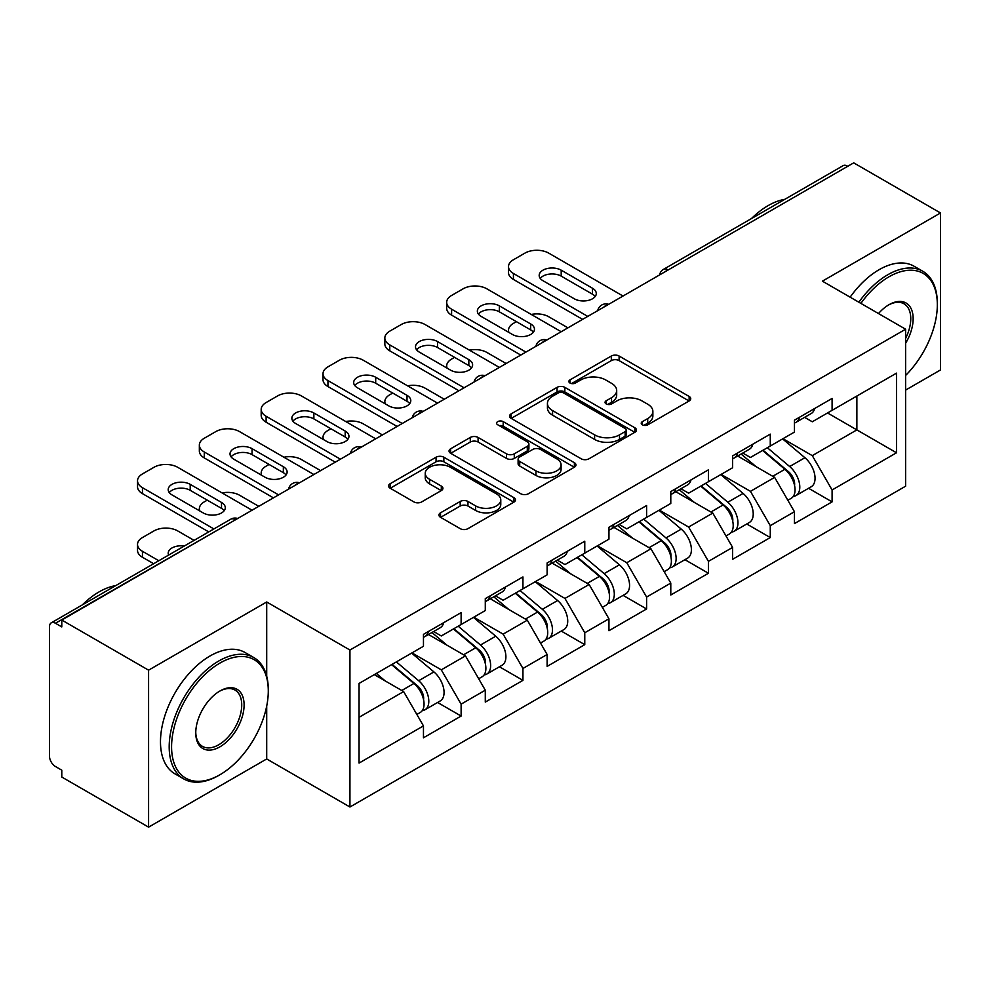 <?xml version="1.0" encoding="UTF-8"?>
<svg xmlns="http://www.w3.org/2000/svg" width="990" height="990" viewBox="0 0 990 990"><rect width="100%" height="100%" fill="white"/><g stroke="black" fill="none" stroke-linecap="round" stroke-linejoin="round"><path stroke-width="1.49" d="M642.362 424.809A3.849 2.228 0 0 0 647.807 424.809L689.139 400.95A5.507 3.18 0 0 0 690.748 398.698A5.507 3.18 0 0 0 689.139 396.458L619.109 356.029A5.507 3.18 0 0 0 611.325 356.029L569.993 379.888A3.849 2.228 0 0 0 568.866 381.459A3.849 2.228 0 0 0 569.993 383.031A3.849 2.228 0 0 0 575.438 383.031L580.796 379.95A17.61 10.16 0 0 1 605.694 379.95L611.523 383.316A17.61 10.16 0 0 1 616.683 390.506A17.61 10.16 0 0 1 611.523 397.695L606.177 400.777A3.849 2.228 0 0 0 605.051 402.348A3.849 2.228 0 0 0 606.177 403.92A3.849 2.228 0 0 0 611.622 403.92L616.968 400.839A17.61 10.16 0 0 1 641.866 400.839L647.707 404.205A17.61 10.16 0 0 1 652.868 411.394A17.61 10.16 0 0 1 647.707 418.584L642.362 421.666A3.849 2.228 0 0 0 641.223 423.237A3.849 2.228 0 0 0 642.362 424.809L642.362 421.666M440.538 512.808A5.507 3.18 0 0 0 438.929 515.048A5.507 3.18 0 0 0 440.538 517.3L460.189 528.648A5.507 3.18 0 0 0 467.961 528.648L513.872 502.14A5.507 3.18 0 0 0 515.481 499.888A5.507 3.18 0 0 0 513.872 497.648L443.842 457.219A5.507 3.18 0 0 0 436.07 457.219L390.159 483.714A5.507 3.18 0 0 0 388.55 485.966A5.507 3.18 0 0 0 390.159 488.206L413.894 501.918A5.507 3.18 0 0 0 421.666 501.918L441.317 490.57A5.507 3.18 0 0 0 442.926 488.318A5.507 3.18 0 0 0 441.317 486.078L429.549 479.284A14.714 8.502 0 0 1 425.242 473.269A14.714 8.502 0 0 1 434.325 465.424A14.714 8.502 0 0 1 450.363 467.268L496.46 493.886A14.714 8.502 0 0 1 500.779 499.888A14.714 8.502 0 0 1 491.683 507.746A14.714 8.502 0 0 1 475.646 505.902L467.961 501.46A5.507 3.18 0 0 0 460.189 501.46L440.538 512.808L440.538 517.3M266.706 601.982L148.587 670.168L61.788 620.049L853.702 162.855L940.5 212.961L822.393 281.16L905.615 329.212L349.94 650.034L266.706 601.982L266.706 676.182M581.179 458.791A5.507 3.18 0 0 0 588.963 458.791L634.862 432.284A5.507 3.18 0 0 0 636.483 430.031A5.507 3.18 0 0 0 634.862 427.791L564.845 387.362A5.507 3.18 0 0 0 557.061 387.362L511.149 413.87A5.507 3.18 0 0 0 509.541 416.109A5.507 3.18 0 0 0 511.149 418.362L581.179 458.791M499.269 425.65A3.849 2.228 0 0 1 503.18 426.195L503.18 421.616L574.373 462.714A5.507 3.18 0 0 1 575.982 464.966A5.507 3.18 0 0 1 574.373 467.206L528.462 493.713A5.507 3.18 0 0 1 520.678 493.713L450.648 453.284L450.648 448.792A5.507 3.18 0 0 0 449.039 451.032A5.507 3.18 0 0 0 450.648 453.284M450.648 448.792L470.3 437.444A5.507 3.18 0 0 1 478.083 437.444L506.484 453.841A5.507 3.18 0 0 0 514.268 453.841L527.299 446.317A5.507 3.18 0 0 0 528.908 444.077A5.507 3.18 0 0 0 527.299 441.825L497.723 424.76A3.849 2.228 0 0 1 496.596 423.188A3.849 2.228 0 0 1 498.972 421.134A3.849 2.228 0 0 1 503.18 421.616M148.587 670.168L148.587 827.145L266.706 758.959L349.94 807.011L349.94 650.034M349.94 807.011L905.615 486.189L905.615 329.212M437.592 702.479L461.117 716.055L461.117 704.15L441.293 669.834L411.964 652.893M461.117 716.055L423.46 737.798L423.46 725.893L359.048 763.08L359.048 683.447L423.46 646.26L423.46 634.355L461.117 612.624L461.117 624.517L485.286 610.558L485.286 598.665L522.943 576.923L522.943 588.815L547.124 574.856L547.124 562.964L584.768 541.221L584.768 553.125L608.949 539.166L608.949 527.262L646.606 505.531L646.606 517.423L670.787 503.464L670.787 491.572L708.432 469.829L708.432 481.722L732.612 467.763L732.612 455.87L770.27 434.127L770.27 446.032L794.45 432.073L794.45 420.168L832.095 398.438L832.095 410.33L896.507 373.143L896.507 452.776L832.095 489.963L812.283 455.635L782.954 438.706M808.582 488.293L832.095 501.868L832.095 489.963M832.095 501.868L794.45 523.599L794.45 511.706L770.27 525.665L750.445 491.337L721.116 474.408M746.745 523.982L770.27 537.558L770.27 525.665M770.27 537.558L732.612 559.3L732.612 547.408L708.432 561.367L688.619 527.039L659.291 510.098M684.919 559.684L708.432 573.26L708.432 561.367M708.432 573.26L670.787 595.002L670.787 583.098L646.606 597.057L626.781 562.728L597.453 545.799M623.094 595.386L646.606 608.961L646.606 597.057M646.606 608.961L608.949 630.704L608.949 618.8L584.768 632.759L564.956 598.43L535.627 581.501M561.256 631.076L584.768 644.651L584.768 632.759M584.768 644.651L547.124 666.394L547.124 654.501L522.943 668.46L503.13 634.132L473.789 617.191M499.43 666.777L522.943 680.353L522.943 668.46M522.943 680.353L485.286 702.096L485.286 690.191L461.117 704.15M433.632 631.533L441.293 635.964L461.117 624.517M441.293 669.834L465.473 655.875L428.484 634.516M485.286 690.191L465.473 655.875M495.458 595.844L503.13 600.262L522.943 588.815M503.13 634.132L527.299 620.173L490.31 598.814M547.124 654.501L527.299 620.173M557.296 560.142L564.956 564.56L584.768 553.125M564.956 598.43L589.137 584.471L552.135 563.112M608.949 618.8L589.137 584.471M619.121 524.44L626.781 528.87L646.606 517.423M626.781 562.728L650.962 548.782L613.973 527.423M670.787 583.098L650.962 548.782M680.959 488.751L688.619 493.168L708.432 481.722M688.619 527.039L712.8 513.08L675.799 491.721M732.612 547.408L712.8 513.08M742.785 453.049L750.445 457.467L770.27 446.032M750.445 491.337L774.626 477.378L737.637 456.019M794.45 511.706L774.626 477.378M847.749 166.283L668.201 269.948M665.676 271.409A8.403 4.851 120 0 1 667.804 269.713A8.403 4.851 60 0 0 663.609 269.292L843.158 165.639A8.403 4.851 60 0 1 847.353 166.048M804.623 417.347L812.283 421.777L832.095 410.33M812.283 455.635L856.87 429.895L856.87 396.025L896.507 373.143M827.541 412.966L896.507 452.776M905.615 390.085L940.5 369.951L940.5 212.961M148.587 827.145L61.788 777.039L61.788 770.171L55.44 766.508A8.403 4.851 -120 0 1 49.5 756.212L49.5 626.695A8.403 4.851 -120 0 1 51.245 622.846A8.403 4.851 -120 0 1 55.44 623.255L61.788 626.918L61.788 620.049M359.048 717.304L403.635 691.565L374.307 674.635M423.46 725.893L403.635 691.565M266.706 758.959L266.706 706.093M643.896 425.354L647.707 423.163A17.61 10.16 0 0 0 652.868 415.973L652.868 411.394M616.683 390.506L616.683 395.084A17.61 10.16 0 0 1 611.523 402.274L607.712 404.464M689.065 400.987L619.109 360.607A5.507 3.18 0 0 0 611.325 360.607L571.527 383.575M634.788 432.321L564.845 391.941A5.507 3.18 0 0 0 557.061 391.941L511.224 418.399M625.136 431.603A3.849 2.228 0 0 0 626.274 430.031A3.849 2.228 0 0 0 625.136 428.46L563.669 392.981A3.849 2.228 0 0 0 558.224 392.981L552.581 396.235A17.61 10.16 0 0 0 547.433 403.425A17.61 10.16 0 0 0 552.581 410.603L594.606 434.87A17.61 10.16 0 0 0 619.505 434.87L625.136 431.603L625.136 436.182A3.849 2.228 0 0 0 626.274 434.61L626.274 430.031M547.433 403.425L547.433 407.991A17.61 10.16 0 0 0 552.581 415.181L552.581 410.603M625.136 436.182L619.505 439.436A17.61 10.16 0 0 1 594.606 439.436L552.581 415.181M450.722 453.321L470.3 442.023L470.3 437.444M528.908 444.077L528.908 448.656A5.507 3.18 0 0 1 527.299 450.896L514.268 458.42A5.507 3.18 0 0 1 506.484 458.42L478.083 442.023A5.507 3.18 0 0 0 470.3 442.023M503.18 426.195L574.299 467.255M535.949 470.856A14.714 8.502 0 0 0 551.987 472.7A14.714 8.502 0 0 0 561.082 464.854A14.714 8.502 0 0 0 556.764 458.84L540.528 449.46A5.507 3.18 0 0 0 532.744 449.46L519.713 456.984A5.507 3.18 0 0 0 518.104 459.236A5.507 3.18 0 0 0 519.713 461.476L535.949 470.856L535.949 475.435A14.714 8.502 0 0 0 551.987 477.279A14.714 8.502 0 0 0 561.082 469.433L561.082 464.854M518.104 459.236L518.104 463.815A5.507 3.18 0 0 0 519.713 466.055L519.713 461.476M535.949 475.435L519.713 466.055M500.779 499.888L500.779 504.467A14.714 8.502 0 0 1 491.683 512.313A14.714 8.502 0 0 1 475.646 510.481L467.961 506.039A5.507 3.18 0 0 0 460.189 506.039L440.612 517.337M425.242 473.269L425.242 477.848A14.714 8.502 0 0 0 429.549 483.863L429.549 479.284M441.243 490.607L429.549 483.863M513.798 502.178L443.842 461.786A5.507 3.18 0 0 0 436.07 461.786L390.233 488.256M789.723 472.824L786.951 471.228M793.275 496.411A18.501 10.68 -120 0 0 795.96 495.569A18.501 10.68 -120 0 0 799.289 482.65A18.501 10.68 -120 0 0 789.661 466.538L767.349 447.715M795.96 495.569L811.218 486.758A18.501 10.68 -120 0 0 814.547 473.839A18.501 10.68 -120 0 0 804.92 457.726L782.607 438.904M763.055 450.19L788.498 471.661A11.212 6.472 60 0 1 794.549 485.471M567.926 327.839L548.707 316.738A16.818 9.714 0 0 0 531.259 314.449M516.409 321.663L513.426 323.371A16.818 9.714 0 0 0 508.501 330.239A16.818 9.714 0 0 0 508.947 332.454M787.842 500.259L791.208 498.317A18.501 10.68 -120 0 0 794.537 485.397A18.501 10.68 -120 0 0 784.897 469.285L762.597 450.462M756.162 466.723L741.102 454.014M794.648 420.057A18.501 10.68 60 0 1 794.45 420.787M540.255 278.413A12.895 7.437 180 0 1 561.194 276.123L592.503 294.203A12.895 7.437 180 0 1 595.2 296.493M582.59 319.374L513.426 279.44A16.818 9.714 180 0 1 508.501 272.572L508.501 266.619A16.818 9.714 0 0 0 513.426 273.488L513.426 279.44M799.413 417.31A18.501 10.68 60 0 1 795.96 422.346A18.501 10.68 60 0 1 794.45 422.978M814.671 408.499A18.501 10.68 60 0 1 811.218 413.535L795.96 422.346M508.501 266.619A16.818 9.714 0 0 1 513.426 259.764L524.923 253.118A16.818 9.714 0 0 1 548.707 253.118L623.019 296.035M587.751 316.392L513.426 273.488M561.194 270.171L592.503 288.251A12.895 7.437 180 0 1 596.277 293.51A12.895 7.437 180 0 1 588.32 300.391A12.895 7.437 180 0 1 574.274 298.782L542.953 280.702A12.895 7.437 180 0 1 539.179 275.43A12.895 7.437 180 0 1 547.136 268.562A12.895 7.437 180 0 1 561.194 270.171L561.194 276.123M905.615 375.457A68.384 39.476 120 0 0 937.332 304.722A68.384 39.476 120 0 0 888.971 276.804A68.384 39.476 120 0 0 860.904 303.385M858.862 302.21A70.067 40.454 -60 0 1 887.783 274.75A70.067 40.454 -60 0 1 922.816 271.272A70.067 40.454 -60 0 1 937.332 303.348L937.332 304.722M878.489 313.545A34.192 19.738 -60 0 1 888.971 304.722L888.971 304.722A34.192 19.738 -60 0 1 911.431 309.326A34.192 19.738 -60 0 1 905.615 343.282M905.615 338.407A32.509 18.773 120 0 0 904.043 303.806A32.509 18.773 120 0 0 888.377 305.081M751.422 218.604A70.067 40.454 -60 0 1 768.091 205.635A70.067 40.454 -60 0 1 784.761 199.349M850.138 297.173A70.067 40.454 -60 0 1 879.071 269.713A70.067 40.454 -60 0 1 914.104 266.248L922.816 271.272M219.929 663.077A68.384 39.476 120 0 0 171.579 746.831A68.384 39.476 120 0 0 219.929 774.749L218.74 775.43A70.067 40.454 -60 0 1 183.707 778.907A70.067 40.454 -60 0 1 172.965 722.762A70.067 40.454 -60 0 1 218.74 661.011A70.067 40.454 -60 0 1 253.774 657.546A70.067 40.454 -60 0 1 268.29 689.622L268.29 690.995A68.384 39.476 120 0 0 219.929 663.077M219.929 690.995L219.929 690.995A34.192 19.738 -60 0 1 244.109 704.954A34.192 19.738 -60 0 1 219.929 746.831A34.192 19.738 -60 0 1 195.76 732.872A34.192 19.738 -60 0 1 219.929 690.995L219.929 690.995M195.76 732.167A32.509 18.773 120 0 0 202.492 746.386A32.509 18.773 120 0 0 218.74 744.765A32.509 18.773 120 0 0 239.976 716.116A32.509 18.773 120 0 0 235.001 690.067A32.509 18.773 120 0 0 219.335 691.354M82.38 604.865A70.067 40.454 -60 0 1 99.05 591.909A70.067 40.454 -60 0 1 115.706 585.622M183.707 778.907L174.995 773.871A70.067 40.454 -60 0 1 164.253 717.725A70.067 40.454 -60 0 1 210.029 655.986A70.067 40.454 -60 0 1 245.05 652.509L253.774 657.546M218.74 775.43L219.929 774.749A68.384 39.476 120 0 0 268.29 690.995M727.898 508.526L725.126 506.917M731.449 532.1A18.501 10.68 -120 0 0 734.135 531.271A18.501 10.68 -120 0 0 737.451 518.352A18.501 10.68 -120 0 0 727.823 502.227L705.511 483.417M734.135 531.271L749.393 522.46A18.501 10.68 -120 0 0 752.722 509.541A18.501 10.68 -120 0 0 743.082 493.428L720.782 474.606M701.217 485.892L726.66 507.363A11.212 6.472 60 0 1 732.724 521.173M506.1 363.54L486.87 352.44A16.818 9.714 0 0 0 469.421 350.138M454.571 357.353L451.601 359.073A16.818 9.714 0 0 0 446.676 365.941A16.818 9.714 0 0 0 447.121 368.156M726.004 535.961L729.383 534.018A18.501 10.68 -120 0 0 732.699 521.087A18.501 10.68 -120 0 0 723.071 504.974L700.759 486.164M694.324 502.413L679.276 489.716M666.072 544.228L663.288 542.619M669.611 567.802A18.501 10.68 -120 0 0 672.297 566.973A18.501 10.68 -120 0 0 675.626 554.041A18.501 10.68 -120 0 0 665.998 537.929L643.686 519.107M672.297 566.973L687.567 558.162A18.501 10.68 -120 0 0 690.884 545.23A18.501 10.68 -120 0 0 681.256 529.118L658.944 510.296M639.391 521.594L664.835 543.064A11.212 6.472 60 0 1 670.886 556.875M444.262 399.23L425.044 388.142A16.818 9.714 0 0 0 407.595 385.84M392.745 393.055L389.763 394.775A16.818 9.714 0 0 0 384.838 401.643A16.818 9.714 0 0 0 385.283 403.858M664.179 571.663L667.545 569.72A18.501 10.68 -120 0 0 670.874 556.788A18.501 10.68 -120 0 0 661.233 540.676L638.934 521.854M632.499 538.115L617.438 525.418M604.234 579.917L601.462 578.321M607.786 603.504A18.501 10.68 -120 0 0 610.471 602.663A18.501 10.68 -120 0 0 613.8 589.743A18.501 10.68 -120 0 0 604.16 573.631L581.86 554.808M610.471 602.663L625.73 593.851A18.501 10.68 -120 0 0 629.058 580.932A18.501 10.68 -120 0 0 619.418 564.82L597.119 545.997M577.554 557.283L603.009 578.754A11.212 6.472 60 0 1 609.06 592.564M382.437 434.932L363.219 423.831A16.818 9.714 0 0 0 345.757 421.542M330.907 428.757L327.938 430.464A16.818 9.714 0 0 0 323.012 437.332A16.818 9.714 0 0 0 323.458 439.548M602.341 607.353L605.719 605.41A18.501 10.68 -120 0 0 609.036 592.49A18.501 10.68 -120 0 0 599.408 576.378L577.096 557.556M570.661 573.816L555.613 561.107M542.409 615.619L539.624 614.01M545.948 639.193A18.501 10.68 -120 0 0 548.646 638.364A18.501 10.68 -120 0 0 551.962 625.445A18.501 10.68 -120 0 0 542.334 609.32L520.022 590.51M548.646 638.364L563.904 629.553A18.501 10.68 -120 0 0 567.221 616.634A18.501 10.68 -120 0 0 557.593 600.522L535.281 581.699M515.728 592.985L541.171 614.456A11.212 6.472 60 0 1 547.222 628.266M320.599 470.634L301.381 459.533A16.818 9.714 0 0 0 283.932 457.232M269.082 464.446L266.112 466.166A16.818 9.714 0 0 0 261.187 473.034A16.818 9.714 0 0 0 261.62 475.25M540.515 643.054L543.881 641.112A18.501 10.68 -120 0 0 547.21 628.18A18.501 10.68 -120 0 0 537.57 612.067L515.27 593.257M508.835 609.506L493.787 596.809M480.571 651.321L477.799 649.712M484.122 674.895A18.501 10.68 -120 0 0 486.808 674.066A18.501 10.68 -120 0 0 490.137 661.134A18.501 10.68 -120 0 0 480.496 645.022L458.197 626.2M486.808 674.066L502.066 665.255A18.501 10.68 -120 0 0 505.395 652.323A18.501 10.68 -120 0 0 495.755 636.211L473.455 617.389M453.89 628.687L479.346 650.158A11.212 6.472 60 0 1 485.397 663.968M258.774 506.323L239.555 495.235A16.818 9.714 0 0 0 222.094 492.933M207.244 500.148L204.274 501.868A16.818 9.714 0 0 0 199.349 508.736A16.818 9.714 0 0 0 199.794 510.951M478.69 678.756L482.056 676.813A18.501 10.68 -120 0 0 485.372 663.882A18.501 10.68 -120 0 0 475.745 647.769L453.432 628.947M447.01 645.208L431.949 632.511M732.823 455.746A18.501 10.68 60 0 1 732.612 456.477M478.43 314.102A12.895 7.437 180 0 1 499.356 311.825L530.677 329.893A12.895 7.437 180 0 1 533.375 332.182M520.765 355.064L451.601 315.142A16.818 9.714 180 0 1 446.676 308.274L446.676 302.321A16.818 9.714 0 0 0 451.601 309.189L451.601 315.142M737.575 452.999A18.501 10.68 60 0 1 734.135 458.048A18.501 10.68 60 0 1 732.612 458.667M752.833 444.188A18.501 10.68 60 0 1 749.393 449.237L734.135 458.048M446.676 302.321A16.818 9.714 0 0 1 451.601 295.453L463.097 288.82A16.818 9.714 0 0 1 486.87 288.82L561.194 331.724M525.913 352.094L451.601 309.189M499.356 305.873L530.677 323.953A12.895 7.437 180 0 1 534.452 329.212A12.895 7.437 180 0 1 526.494 336.093A12.895 7.437 180 0 1 512.436 334.471L481.128 316.392A12.895 7.437 180 0 1 477.353 311.132A12.895 7.437 180 0 1 485.31 304.252A12.895 7.437 180 0 1 499.356 305.873L499.356 311.825M670.985 491.448A18.501 10.68 60 0 1 670.787 492.179M416.592 349.804A12.895 7.437 180 0 1 437.531 347.515L468.839 365.595A12.895 7.437 180 0 1 471.537 367.884M458.927 390.765L389.763 350.831A16.818 9.714 180 0 1 384.838 343.976L384.838 338.023A16.818 9.714 0 0 0 389.763 344.891L389.763 350.831M675.749 488.701A18.501 10.68 60 0 1 672.297 493.738A18.501 10.68 60 0 1 670.787 494.369M691.008 479.89A18.501 10.68 60 0 1 687.567 484.927L672.297 493.738M384.838 338.023A16.818 9.714 0 0 1 389.763 331.155L401.259 324.522A16.818 9.714 0 0 1 425.044 324.522L499.356 367.426M464.087 387.795L389.763 344.891M437.531 341.562L468.839 359.642A12.895 7.437 180 0 1 472.614 364.914A12.895 7.437 180 0 1 464.657 371.782A12.895 7.437 180 0 1 450.611 370.173L419.302 352.094A12.895 7.437 180 0 1 415.515 346.834A12.895 7.437 180 0 1 423.485 339.954A12.895 7.437 180 0 1 437.531 341.562L437.531 347.515M609.159 527.15A18.501 10.68 60 0 1 608.949 527.88M354.767 385.506A12.895 7.437 180 0 1 375.693 383.217L407.014 401.296A12.895 7.437 180 0 1 409.712 403.586M397.101 426.467L327.938 386.533A16.818 9.714 180 0 1 323.012 379.665L323.012 373.713A16.818 9.714 0 0 0 327.938 380.581L327.938 386.533M613.911 524.403A18.501 10.68 60 0 1 610.471 529.44A18.501 10.68 60 0 1 608.949 530.071M629.17 515.592A18.501 10.68 60 0 1 625.73 520.629L610.471 529.44M323.012 373.713A16.818 9.714 0 0 1 327.938 366.857L339.434 360.212A16.818 9.714 0 0 1 363.219 360.212L437.531 403.128M402.249 423.485L327.938 380.581M375.693 377.264L407.014 395.344A12.895 7.437 180 0 1 410.788 400.604A12.895 7.437 180 0 1 402.831 407.484A12.895 7.437 180 0 1 388.773 405.875L357.464 387.795A12.895 7.437 180 0 1 353.69 382.524A12.895 7.437 180 0 1 361.647 375.656A12.895 7.437 180 0 1 375.693 377.264L375.693 383.217M547.322 562.84A18.501 10.68 60 0 1 547.124 563.57M292.929 421.196A12.895 7.437 180 0 1 313.867 418.918L345.176 436.986A12.895 7.437 180 0 1 347.886 439.275M335.264 462.157L266.112 422.235A16.818 9.714 180 0 1 261.187 415.367L261.187 409.414A16.818 9.714 0 0 0 266.112 416.283L266.112 422.235M552.086 560.093A18.501 10.68 60 0 1 548.646 565.142A18.501 10.68 60 0 1 547.124 565.76M567.344 551.282A18.501 10.68 60 0 1 563.904 556.331L548.646 565.142M261.187 409.414A16.818 9.714 0 0 1 266.112 402.546L277.596 395.913A16.818 9.714 0 0 1 301.381 395.913L375.693 438.818M340.424 459.187L266.112 416.283M313.867 412.966L345.176 431.046A12.895 7.437 180 0 1 348.95 436.305A12.895 7.437 180 0 1 340.993 443.186A12.895 7.437 180 0 1 326.947 441.565L295.639 423.485A12.895 7.437 180 0 1 291.864 418.226A12.895 7.437 180 0 1 299.822 411.345A12.895 7.437 180 0 1 313.867 412.966L313.867 418.918M485.496 598.542A18.501 10.68 60 0 1 485.286 599.272M231.103 456.897A12.895 7.437 180 0 1 252.042 454.608L283.35 472.688A12.895 7.437 180 0 1 286.048 474.977M273.438 497.859L204.274 457.925A16.818 9.714 180 0 1 199.349 451.069L199.349 445.116A16.818 9.714 0 0 0 204.274 451.985L204.274 457.925M490.248 595.794A18.501 10.68 60 0 1 486.808 600.831A18.501 10.68 60 0 1 485.286 601.462M505.506 586.983A18.501 10.68 60 0 1 502.066 592.02L486.808 600.831M199.349 445.116A16.818 9.714 0 0 1 204.274 438.248L215.771 431.615A16.818 9.714 0 0 1 239.555 431.615L313.867 474.519M278.586 494.889L204.274 451.985M252.042 448.656L283.35 466.736A12.895 7.437 180 0 1 287.125 472.007A12.895 7.437 180 0 1 279.168 478.875A12.895 7.437 180 0 1 265.11 477.267L233.801 459.187A12.895 7.437 180 0 1 230.026 453.927A12.895 7.437 180 0 1 237.984 447.047A12.895 7.437 180 0 1 252.042 448.656L252.042 454.608M418.745 687.01L415.973 685.414M422.285 710.597A18.501 10.68 -120 0 0 424.982 709.756A18.501 10.68 -120 0 0 428.299 696.836A18.501 10.68 -120 0 0 418.671 680.724L396.359 661.902M424.982 709.756L440.241 700.945A18.501 10.68 -120 0 0 443.557 688.025A18.501 10.68 -120 0 0 433.929 671.913L411.617 653.091M392.065 664.377L417.508 685.847A11.212 6.472 60 0 1 423.559 699.658M184.288 546.022A12.895 7.437 0 0 0 168.201 553.237A12.895 7.437 0 0 0 168.597 555.081M194.077 540.379L177.717 530.925A16.818 9.714 0 0 0 153.945 530.925L142.449 537.558A16.818 9.714 0 0 0 137.523 544.426A16.818 9.714 0 0 0 142.449 551.294L142.449 557.246L153.66 563.718M158.808 560.736L142.449 551.294M416.852 714.446L420.218 712.503A18.501 10.68 -120 0 0 423.547 699.584A18.501 10.68 -120 0 0 413.919 683.471L391.607 664.649M385.172 680.91L376.349 673.46M142.449 557.246A16.818 9.714 180 0 1 137.523 550.378L137.523 544.426M423.671 634.244A18.501 10.68 60 0 1 423.46 634.974M169.265 492.599A12.895 7.437 180 0 1 190.204 490.31L221.513 508.39A12.895 7.437 180 0 1 224.223 510.679M208.754 531.902L142.449 493.626A16.818 9.714 180 0 1 137.523 486.758L137.523 480.806A16.818 9.714 0 0 0 142.449 487.674L142.449 493.626M428.423 631.496A18.501 10.68 60 0 1 424.982 636.533A18.501 10.68 60 0 1 423.46 637.164M443.681 622.685A18.501 10.68 60 0 1 440.241 627.722L424.982 636.533M137.523 480.806A16.818 9.714 0 0 1 142.449 473.95L153.945 467.305A16.818 9.714 0 0 1 177.717 467.305L252.042 510.221M213.902 528.932L142.449 487.674M190.204 484.358L221.513 502.437A12.895 7.437 180 0 1 225.287 507.697A12.895 7.437 180 0 1 217.33 514.577A12.895 7.437 180 0 1 203.284 512.968L171.975 494.889A12.895 7.437 180 0 1 168.201 489.617A12.895 7.437 180 0 1 176.158 482.749A12.895 7.437 180 0 1 190.204 484.358L190.204 490.31M235.385 519.824L55.44 623.255M237.13 518.822A8.403 4.851 -60 0 0 234.989 519.601A8.403 4.851 -120 0 0 230.794 519.181L51.245 622.846M603.851 307.098A8.403 4.851 120 0 1 605.979 305.415A8.403 4.851 -60 0 1 608.107 304.635M542.013 342.8A8.403 4.851 120 0 1 544.154 341.104A8.403 4.851 -60 0 1 546.282 340.337M480.187 378.502A8.403 4.851 120 0 1 482.316 376.806A8.403 4.851 -60 0 1 484.457 376.027M418.349 414.191A8.403 4.851 120 0 1 420.49 412.508A8.403 4.851 -60 0 1 422.619 411.729M356.524 449.893A8.403 4.851 120 0 1 358.652 448.198A8.403 4.851 -60 0 1 360.793 447.43M294.686 485.595A8.403 4.851 120 0 1 296.827 483.9A8.403 4.851 -60 0 1 298.955 483.12M647.707 423.163L647.707 418.584M606.177 403.92L606.177 400.777M611.523 402.274L611.523 397.695M569.993 383.031L569.993 379.888M611.325 360.607L611.325 356.029M619.109 360.607L619.109 356.029M689.139 400.95L689.139 396.458M511.149 418.362L511.149 413.87M557.061 391.941L557.061 387.362M564.845 391.941L564.845 387.362M634.862 432.284L634.862 427.791M594.606 439.436L594.606 434.87M619.505 439.436L619.505 434.87M478.083 442.023L478.083 437.444M506.484 458.42L506.484 453.841M514.268 458.42L514.268 453.841M527.299 450.896L527.299 446.317M574.373 467.206L574.373 462.714M460.189 506.039L460.189 501.46M467.961 506.039L467.961 501.46M475.646 510.481L475.646 505.902M441.317 490.57L441.317 486.078M390.159 488.206L390.159 483.714M436.07 461.786L436.07 457.219M443.842 461.786L443.842 457.219M513.872 502.14L513.872 497.648M789.661 466.538L804.92 457.726M772.745 476.301L784.897 469.285M592.503 288.251L592.503 294.203M727.823 502.227L743.082 493.428M710.919 511.991L723.071 504.974M665.998 537.929L681.256 529.118M649.081 547.693L661.233 540.676M604.16 573.631L619.418 564.82M587.256 583.395L599.408 576.378M542.334 609.32L557.593 600.522M525.43 619.084L537.57 612.067M480.496 645.022L495.755 636.211M463.592 654.786L475.745 647.769M530.677 323.953L530.677 329.893M468.839 359.642L468.839 365.595M407.014 395.344L407.014 401.296M345.176 431.046L345.176 436.986M283.35 466.736L283.35 472.688M418.671 680.724L433.929 671.913M401.767 690.488L413.919 683.471M221.513 502.437L221.513 508.39M663.609 269.292A8.403 8.403 0 0 0 659.563 274.935M608.677 304.314A8.403 8.403 0 0 0 597.737 310.625M546.839 340.015A8.403 8.403 0 0 0 535.899 346.327M485.013 375.705A8.403 8.403 0 0 0 474.074 382.029M423.188 411.407A8.403 8.403 0 0 0 412.236 417.718M361.35 447.109A8.403 8.403 0 0 0 350.411 453.42M299.524 482.798A8.403 8.403 0 0 0 288.585 489.122M237.687 518.5A8.403 8.403 0 0 0 230.794 519.181M508.501 332.207L508.501 330.239M446.676 367.896L446.676 365.941M384.838 403.598L384.838 401.643M323.012 439.3L323.012 437.332M261.187 474.99L261.187 473.034M199.349 510.692L199.349 508.736"/></g></svg>
